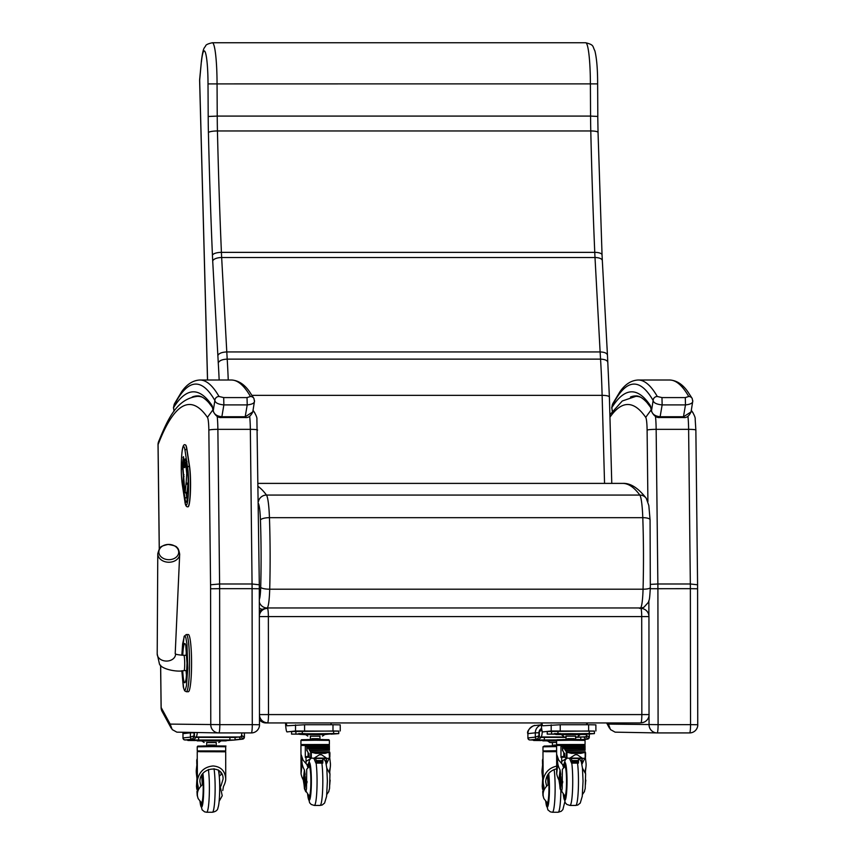 <?xml version="1.0" encoding="UTF-8"?>
<svg xmlns="http://www.w3.org/2000/svg" width="855" height="855" viewBox="0 0 855 855"><rect width="100%" height="100%" fill="white"/><g stroke="black" fill="none" stroke-linecap="round" stroke-linejoin="round"><path stroke-width="1.28" d="M649.031 715.507L649.052 724.751A8.165 8.112 90.9 0 0 657.035 732.917L657.035 732.917A8.165 8.112 90.9 0 0 657.164 732.917L657.164 732.917A8.165 0.93 -90 0 0 658.094 724.645L608.439 724.1L610.459 729.572L615.119 732.158L657.035 732.917A8.165 8.165 0 0 0 657.164 732.917L689.622 732.917A8.165 0.93 90 0 1 689.622 732.917A8.165 8.165 0 0 0 697.798 724.741L690.551 724.645A8.165 0.93 90 0 1 689.632 732.917L657.164 732.917M697.552 588.774L690.359 588.668L690.551 724.645L658.094 724.645L657.901 588.668A55.137 6.252 -90 0 0 657.869 583.986L650.399 584.382M697.744 724.751L697.584 584.692L695.863 430.054A8.165 0.791 179.4 0 0 688.617 429.349L690.338 583.986L697.53 584.777M691.225 410.87L692.999 412.709M609.946 417.24A978.206 110.872 90 0 1 645.707 417.368L651.254 409.748M259.279 588.774L252.086 588.668L252.278 724.645L219.821 724.645L219.628 588.668L210.587 588.774L210.779 724.751A8.165 8.112 90.9 0 0 218.762 732.917L218.762 732.917A8.165 8.112 90.9 0 0 218.891 732.917L218.891 732.917A8.165 0.93 -90 0 0 219.821 724.645L170.166 724.1L172.186 729.572L176.857 732.158L218.762 732.917A8.165 8.165 0 0 0 218.891 732.917L251.359 732.917A8.165 8.165 0 0 0 259.525 724.741L252.278 724.645A8.165 0.93 90 0 1 251.359 732.917L218.891 732.917M257.537 430.151A8.165 0.791 179.4 0 0 257.59 430.054A8.165 0.791 179.4 0 0 250.344 429.349L252.065 583.986A55.137 6.252 90 0 1 252.086 588.668L219.628 588.668A55.137 6.252 -90 0 0 219.596 583.986L210.565 584.777A46.972 5.322 90 0 1 210.587 588.774M170.166 724.1L161.146 707.513A8.165 0.834 179.3 0 0 161.103 707.609A8.165 8.165 0 0 0 162.087 711.413A8.165 7.941 -28.5 0 1 161.146 707.513L160.655 665.222M259.471 724.751L259.311 584.692L256.906 419.228C257.163 417.967 256.297 415.605 254.288 412.131L254.726 412.709M159.297 548.953L158.079 444.632A8.165 7.781 -159 0 1 158.57 441.704L158.57 441.704A8.165 8.165 0 0 0 158.025 444.728L158.025 444.728A8.165 0.834 -0.7 0 1 158.079 444.632A978.206 110.872 90 0 1 207.434 417.368L212.991 409.748M252.952 410.87L254.288 412.131M249.681 416.278A22.465 2.544 90 0 1 250.344 429.349L217.875 429.349L219.596 583.986L252.065 583.986L259.257 584.777M259.375 616.573L648.945 616.573A8.165 8.165 0 0 0 640.78 608.407L640.78 608.407A8.165 0.93 90 0 1 640.78 608.407A8.165 0.93 90 0 1 641.71 616.476L641.838 714.491A8.165 0.93 90 0 1 640.929 722.764A8.165 8.112 83.7 0 0 641.806 722.721L641.806 722.721A8.165 8.165 0 0 0 649.084 714.588L259.514 714.588M649.031 714.598L648.945 616.573M259.514 719.739A8.165 8.112 83.7 0 0 265.969 722.945L639.305 722.945A8.165 8.112 83.7 0 0 640.192 722.892L641.806 722.721M259.514 715.528A8.165 8.112 83.7 0 0 267.583 722.764A8.165 0.93 -90 0 0 268.502 714.491L268.363 616.476A8.165 0.93 -90 0 0 267.433 608.407L267.433 608.407A8.165 0.93 -90 0 0 267.423 608.407A8.165 8.112 83.7 0 0 266.546 608.461L266.546 608.461A8.165 8.112 83.7 0 0 259.375 615.653M267.433 608.407L267.444 608.407A8.165 8.165 0 0 0 266.546 608.461L264.922 608.632A8.165 8.112 83.7 0 0 259.364 611.785M259.364 608.108A8.165 8.101 64.4 0 0 262.357 609.359M186.305 691.716L184.595 690.765L183.323 687.121L181.826 670.726L183.643 688.254L184.22 689.739L185.343 689.739L186.443 685.87L187.801 668.086L186.946 643.997L185.909 637.969L185.343 636.515L184.22 636.515L182.617 643.997L181.848 655.229L184.146 636.28L186.305 634.538L188.335 634.538A28.589 3.238 -90 0 1 191.573 663.127A28.589 3.238 -90 0 1 188.335 691.716L186.305 691.716A28.589 3.238 -90 0 0 189.543 663.127A28.589 3.238 -90 0 0 186.305 634.538M168.061 544.443A9.929 7.62 -178.7 0 1 175.895 546.805A9.929 7.62 -178.7 0 1 173.875 558.646A9.929 7.62 -178.7 0 1 159.308 554.264A9.929 7.62 -178.7 0 1 168.061 544.443C163.081 545.618 160.719 546.516 160.943 547.136C160.174 546.762 159.115 548.942 157.78 553.687A10.965 8.411 1.3 0 0 168.542 562.237A10.965 8.411 1.3 0 0 179.689 554.2C178.909 550 177.958 547.777 176.857 547.531C176.974 546.452 174.046 545.415 168.05 544.443M541.194 722.945A14.3 1.625 -90 0 0 542.701 731.912A14.3 1.625 -90 0 0 542.722 731.912L551.197 730.982L594.407 731.143M560.239 730.886L560.228 724.751L542.711 725.788A8.165 0.93 90 0 1 542.701 725.788A8.165 0.93 90 0 1 541.995 722.945M586.637 722.945A8.165 0.93 -90 0 0 586.883 724.751M560.228 724.751L588.635 724.751L588.646 730.886M595.828 724.858L588.635 724.751M241.88 732.917A14.3 1.625 90 0 1 240.768 736.999L240.052 737.074M195.41 737.074L196.126 736.999A14.3 1.625 -90 0 0 197.281 732.575M587.3 722.945A14.3 1.625 90 0 1 587.289 724.751M586.648 734.189A14.3 1.625 90 0 1 585.707 736.999L584.98 737.074M541.675 728.706A8.165 0.93 90 0 1 541.055 730.875L539.345 731.057M540.339 737.074L541.065 736.999A14.3 1.625 -90 0 0 542.316 731.527M285.538 722.945A14.3 1.625 -90 0 0 287.034 731.912A14.3 1.625 -90 0 0 287.056 731.912L295.541 730.982L338.751 731.143M304.583 730.886L304.572 724.751L287.056 725.788A8.165 0.93 90 0 1 287.034 725.788A8.165 0.93 90 0 1 286.34 722.945M330.971 722.945A8.165 0.93 -90 0 0 331.227 724.751M304.572 724.751L332.98 724.751L332.99 730.886M340.172 724.858L332.98 724.751M194.427 732.532L194.427 735.845L192.439 739.158A2.041 2.031 -96.3 0 1 190.409 737.117L190.398 732.831L182.981 733.643L182.991 737.929L190.409 737.117L194.021 735.845L194.021 732.788L190.398 732.831A8.165 8.112 -96.3 0 1 190.409 732.468M183.088 732.35A8.165 8.112 83.7 0 0 182.981 733.643L182.991 737.929A2.041 2.031 83.7 0 0 185.022 739.97L192.439 739.158L186.647 739.97A2.041 2.031 83.7 0 0 186.86 739.96L194.309 739.137L196.426 737.074L194.406 737.074L194.427 735.845M241.089 736.689L235.04 737.512M235.05 739.778L240.725 739.158L239.037 737.074M241.495 735.364L244.38 737.117A2.041 2.031 -96.3 0 1 242.574 739.148L242.574 739.148A2.041 2.031 -96.3 0 1 242.35 739.158L235.157 739.96A2.041 2.031 -96.3 0 1 235.05 739.97M241.388 735.845L242.35 739.158L240.725 739.158M540.36 730.95L539.334 730.95L539.345 735.845L537.357 739.158A2.041 2.031 -96.3 0 1 535.326 737.117L535.316 732.831L527.898 733.643L527.909 737.929L535.326 737.117L538.939 735.845L538.939 732.788L535.316 732.831A8.165 8.112 -96.3 0 1 541.301 724.944M527.824 733.654C525.985 730.277 534.439 724.452 535.123 725.521L535.123 725.521A8.165 8.112 83.7 0 0 527.898 733.643L527.909 737.929A2.041 2.031 83.7 0 0 529.94 739.97L537.357 739.158L531.564 739.97A2.041 2.031 83.7 0 0 531.778 739.96L539.227 739.137L541.354 737.074L539.323 737.074L539.345 735.845M586.006 736.721L575.768 737.363M581.838 739.575L585.643 739.158L583.954 737.074M586.423 735.439L589.298 737.117A2.041 2.031 -96.3 0 1 587.492 739.148L587.492 739.148A2.041 2.031 -96.3 0 1 587.267 739.158L583.206 739.607M586.316 735.845L587.267 739.158L585.643 739.158M304.979 785.521L305.224 777.43L304.391 778.371L303.835 783.383L303.29 779.963A35.493 24.624 6.3 0 1 301.046 773.711L301.078 754.495L303.012 760.074L306.966 764.68L306.047 763.462L306.037 757.402A14.45 9.287 5.5 0 1 306.186 757.316L305.31 757.423L305.299 746.041L327.689 745.977A88.973 10.089 90 0 1 328.566 746.597L328.609 746.885M305.876 745.977A88.973 10.089 90 0 1 306.753 746.597L306.87 750.776A26.206 2.971 90 0 1 306.924 750.776A26.206 2.971 90 0 1 308.11 752.977L308.035 757.006A154.37 17.495 90 0 0 306.71 756.557L306.71 756.557A86.836 9.843 90 0 0 305.321 757.423M329.645 757.006L330.425 763.697A35.493 24.624 -173.7 0 1 330.351 766.582A35.493 24.624 -173.7 0 1 329.624 769.949L329.859 773.54M330.158 780.188A31.314 21.717 -173.7 0 1 329.934 781.363L329.752 781.363M329.774 782.314L329.934 781.363M307.041 781.363L306.966 782.881M303.835 783.383L304.84 789.315L305.93 779.162M304.84 789.315A31.314 21.717 6.3 0 0 305.63 791.377M306.742 781.363A31.314 21.717 -173.7 0 1 305.94 779.3M305.224 777.43L305.288 776.874M304.359 785.253L304.53 783.714M304.989 777.142L304.925 785.542L304.914 777.11M305.096 773.914L304.455 781.972M304.946 773.369L304.401 769.949A35.493 24.624 -173.7 0 1 302.146 763.697L301.11 773.123M303.29 779.963L304.401 769.949M301.046 773.711L300.939 745.475L329.399 745.442L300.939 745.475M326.557 758.46L326.225 764.007M329.196 758.246L326.268 764.22M306.047 761.399L310.878 758.438M325.317 760.843L326.044 762.008L326.439 758.46M309.147 757.177L306.186 757.316M301.078 754.495L302.146 763.697M328.448 744.555L301.879 744.598M323.286 739.543L307.031 739.564M329.934 782.25L329.774 784.601M322.955 758.46L322.752 763.12L322.784 758.46M315.516 758.46L316.329 760.587L315.901 763.12L313.924 758.46M313.689 758.46L319.439 754.762L321.576 754.762L327.005 758.46L310.654 758.129L309.179 757.252L308.965 753.255L308.11 752.977M306.966 764.68L307.971 767.769M326.044 763.141L326.044 762.008M308.153 764.188L307.18 764.904M329.517 751.705A26.206 2.971 90 0 1 329.923 752.977L329.859 757.006M322.73 762.778L316.126 762.778M322.741 762.906L316.019 762.906M310.803 752.101L310.739 751.876A1.486 0.545 -176.5 0 1 310.664 751.791L329.528 751.791A1.486 0.545 -178.4 0 1 329.496 751.876L310.803 752.101L315.784 753.362L325.071 753.362L315.784 753.362M307.629 747.227L328.812 746.992L307.65 747.42L308.473 748.499L329.164 748.275L308.612 748.531L309.553 750.177L329.41 749.974L329.399 745.442M329.143 748.499L328.833 747.227M329.399 750.166L329.186 748.531M309.702 750.263L329.41 749.974L309.702 750.263L310.579 751.962L329.528 751.78L329.538 758.129L327.005 758.46M309.724 750.466L329.421 750.263M308.612 748.531L329.164 748.275M307.576 746.992L328.812 746.992L307.501 747.238A83.469 7.962 -106.9 0 0 307.137 746.832L307.052 750.808M307.127 746.832L328.587 746.832L307.063 747.142M329.464 752.101L325.071 753.362M329.528 751.78L329.538 758.118L329.079 752.486M310.664 751.791L310.654 758.129M326.61 758.46L314.127 758.46M325.734 758.096L315.078 758.096M298.726 733.643L305.075 733.633L298.726 733.601M298.256 734.05L298.994 734.06M298.256 734.135L299.111 734.124M332.05 733.601L336.581 733.611L332.05 733.601M338.708 731.057L333.61 730.982L333.621 733.558L338.751 733.622L331.035 734.167M333.621 733.558L291.555 734.114L291.587 731.549M291.555 731.538L333.61 730.982M299.207 734.178L291.555 734.114M318.445 738.731L311.872 738.731M319.941 738.677L319.941 736.112L310.408 736.112L310.376 738.699M319.952 736.176L310.354 736.187M322.495 736.112L324.633 734.605L315.153 734.498L305.673 734.637L307.811 736.134M324.579 734.616L305.62 734.52L324.633 734.509M324.697 734.498L331.558 733.846L303.461 733.74L298.758 733.889L299.549 734.327L305.684 734.659M304.455 788.78L309.061 795.887A14.642 1.657 -90 0 0 309.221 795.952A14.642 1.657 -90 0 0 310.878 781.117A14.642 1.657 -90 0 0 309.221 766.679A14.642 1.657 -90 0 0 309.061 766.753L306.71 769.265L306.528 788.363A19.761 14.075 173.4 0 0 306.518 788.524L305.887 791.837L304.455 788.78L303.985 783.896M328.598 791.837L329.538 788.524A19.761 14.075 173.4 0 0 329.56 788.363L329.966 773.861L326.802 768.164M308.345 766.55A16.683 1.892 90 0 1 309.221 764.637A16.683 1.892 90 0 1 311.113 781.32A16.683 1.892 90 0 1 309.221 798.004A16.683 1.892 90 0 1 308.142 795.054A16.683 1.892 -90 0 0 309.221 798.004A16.683 1.892 -90 0 0 311.113 781.32A16.683 1.892 -90 0 0 309.221 764.637A16.683 1.892 -90 0 0 308.345 766.55A16.683 1.892 -90 0 0 308.142 767.587A16.683 1.892 90 0 1 308.345 766.55M308.612 767.138A15.144 1.721 90 0 1 309.221 766.176A15.144 1.721 90 0 1 310.931 781.32A15.144 1.721 90 0 1 309.221 796.465A15.144 1.721 90 0 1 308.612 795.503M560.645 785.521L560.88 777.43L560.581 785.542L560.57 777.11L559.491 783.383L558.946 779.963A35.493 24.624 6.3 0 1 556.701 773.711L556.733 754.495L558.668 760.074L562.622 764.68L561.703 763.462L561.703 757.402A14.45 9.287 5.5 0 1 561.842 757.316L560.976 757.423L560.955 746.041L583.345 745.977A88.973 10.089 90 0 1 584.221 746.597L584.275 746.885M561.543 745.977A88.973 10.089 90 0 1 562.408 746.597L562.526 750.776A26.206 2.971 90 0 1 562.579 750.776A26.206 2.971 90 0 1 563.776 752.977L563.691 757.006L564.77 757.006L563.723 757.006A154.37 17.495 90 0 0 562.366 756.557L562.366 756.557A86.836 9.843 90 0 0 560.976 757.423L561.072 757.423M585.301 757.006L586.081 763.697A35.493 24.624 -173.7 0 1 586.006 766.582A35.493 24.624 -173.7 0 1 585.28 769.949L585.525 773.54M585.814 780.188A31.314 21.717 -173.7 0 1 585.59 781.363L585.408 781.363M585.429 782.314L585.59 781.363M562.697 781.363L562.633 782.881M559.491 783.383L560.495 789.315L561.585 779.162M560.495 789.315A31.314 21.717 6.3 0 0 561.286 791.377M562.398 781.363A31.314 21.717 -173.7 0 1 561.596 779.3M560.88 777.43L560.944 776.874M560.025 785.253L560.185 783.714M560.752 773.914L560.111 781.972M560.602 773.369L560.057 769.949A35.493 24.624 -173.7 0 1 557.802 763.697L556.765 773.123M558.946 779.963L560.057 769.949M556.701 773.711L556.594 745.475L585.055 745.442L556.594 745.475M582.212 758.46L581.892 764.007M584.852 758.246L581.924 764.22M561.703 761.399L566.534 758.438M580.973 760.843L581.699 762.008L582.095 758.46M564.802 757.177L561.842 757.316M556.733 754.495L557.802 763.697M584.115 744.555L557.545 744.598M578.953 739.543L562.686 739.564M585.59 782.25L585.429 784.601M578.611 758.46L578.408 763.12L578.44 758.46M571.172 758.46L571.995 760.587L571.557 763.12L569.58 758.46M569.345 758.46L575.094 754.762L577.232 754.762L582.661 758.46L566.309 758.129L564.845 757.252L564.621 753.255L563.776 752.977M562.622 764.68L563.627 767.769M581.699 763.141L581.699 762.008M563.808 764.188L562.836 764.904M585.173 751.705A26.206 2.971 90 0 1 585.579 752.977L585.515 757.006M578.386 762.778L571.781 762.778M578.397 762.906L571.674 762.906M566.459 752.101L566.405 751.876A1.486 0.545 -176.5 0 1 566.32 751.791L585.183 751.791A1.486 0.545 -178.4 0 1 585.162 751.876L566.459 752.101L571.439 753.362L580.727 753.362L571.439 753.362M563.285 747.227L584.467 746.992L563.306 747.42L564.129 748.499L584.82 748.275L564.268 748.531L565.219 750.177L585.066 749.974L585.055 745.442M584.799 748.499L584.489 747.227M585.055 750.166L584.841 748.531M565.358 750.263L585.066 749.974L565.358 750.263L566.32 751.791M565.39 750.466L585.077 750.263M564.268 748.531L584.82 748.275M584.467 746.992L563.167 747.238A83.469 7.962 -106.9 0 0 562.793 746.832L562.708 750.808M562.782 746.832L584.243 746.832L562.718 747.142M585.13 752.101L585.194 758.129L582.661 758.46M584.745 752.486L580.727 753.362M582.266 758.46L569.783 758.46M581.389 758.096L570.734 758.096M554.382 733.643L560.73 733.633L554.382 733.601M553.912 734.05L554.649 734.06M553.912 734.135L554.767 734.124M587.706 733.601L592.248 733.611L587.706 733.601M594.364 731.057L589.277 730.982L589.277 733.558L594.407 733.622L586.69 734.167M594.407 733.622L594.407 731.046M589.277 733.558L547.211 734.114L547.253 731.549M547.211 731.538L589.277 730.982M554.863 734.178L547.211 734.114M574.111 738.731L567.528 738.731M575.597 738.677L575.597 736.112L566.063 736.112L566.042 738.699M575.618 736.176L566.01 736.187M578.151 736.112L580.299 734.605L570.809 734.498L561.329 734.637L563.477 736.134M580.235 734.616L555.921 734.509L554.414 733.889L570.809 733.665L587.214 733.846L585.536 734.488L561.329 734.637M560.111 788.78L564.717 795.887A14.642 1.657 -90 0 0 564.877 795.952A14.642 1.657 -90 0 0 566.534 781.117A14.642 1.657 -90 0 0 564.877 766.679A14.642 1.657 -90 0 0 564.717 766.753L562.376 769.265L562.195 788.363A19.761 14.075 173.4 0 0 562.173 788.524L561.543 791.837L560.111 788.78L559.64 783.896M584.254 791.837L585.205 788.524A19.761 14.075 173.4 0 0 585.215 788.363L585.622 773.861L582.469 768.164M564.001 766.55A16.683 1.892 90 0 1 564.877 764.637A16.683 1.892 90 0 1 566.769 781.32A16.683 1.892 90 0 1 564.877 798.004A16.683 1.892 90 0 1 563.798 795.054A16.683 1.892 -90 0 0 564.877 798.004A16.683 1.892 -90 0 0 566.769 781.32A16.683 1.892 -90 0 0 564.877 764.637A16.683 1.892 -90 0 0 564.001 766.55A16.683 1.892 -90 0 0 563.798 767.587A16.683 1.892 90 0 1 564.001 766.55M564.268 767.138A15.144 1.721 90 0 1 564.877 766.176A15.144 1.721 90 0 1 566.598 781.32A15.144 1.721 90 0 1 564.877 796.465A15.144 1.721 90 0 1 564.268 795.503M197.74 788.684L197.195 783.96L197.27 792.361L197.74 788.684L197.965 790.961M198.018 790.779L196.842 780.22L196.479 786.311A31.314 22.273 173.4 0 0 196.522 786.792L196.81 789.218M197.152 784.024L196.939 782.143M197.323 792.329L197.826 789.774M197.43 794.477L197.163 792.254L197.42 794.53M196.81 789.133L196.479 786.311M197.334 779.504L196.265 770.312L197.313 760.875L197.398 780.081C199.333 771.499 204.569 766.796 213.098 765.962C220.857 766.625 225.068 770.879 225.731 778.734L225.677 780.081A35.493 25.244 -6.6 0 1 223.444 786.493L222.76 790.522M219.756 771.263L218.901 772.963M224.747 750.936L198.178 750.968M219.585 745.923L203.33 745.945M197.975 789.988L198.21 786.493A35.493 25.244 -6.6 0 1 197.494 783.137A35.493 25.244 -6.6 0 1 197.398 780.081M196.265 770.312A35.493 25.244 173.4 0 0 196.361 773.369L197.494 783.137M219.446 778.381L218.987 772.118M220.921 772.525L221.156 774.577L219.436 775.998M196.96 778.51L196.842 780.22M201.866 778.381L201.769 775.175M221.156 774.577L221.156 772.845M200.829 786.087L199.931 781.694C199.354 766.807 223.615 764.017 223.08 779.044L220.964 786.012M197.249 758.577A26.206 2.971 -90 0 0 196.736 760.202L196.8 764.21A154.37 17.495 -90 0 1 196.949 764.092M230.145 740.035L225.613 740.024L230.145 739.96M194.555 740.43L195.293 740.43M194.555 740.505L195.41 740.494M200.85 739.992L194.502 740.003L200.85 739.992M192.193 739.372L192.193 740.003L235.05 739.992L227.334 740.537M235.05 739.992L235.04 737.427L196.394 737.363M192.193 740.003L187.854 740.483L187.854 739.853M195.496 740.548L187.854 740.483M214.744 745.1L208.171 745.111M216.197 742.493L206.707 742.493L206.675 745.068M216.251 742.557L206.654 742.567M218.795 742.493L220.932 740.986L212.019 740.879L201.972 741.007L204.11 742.514M220.932 740.986L197.067 740.879L226.03 740.879L227.847 740.216L212.51 740.035L195.154 740.238L201.983 741.029M219.126 801.295L222.236 795.759L219.853 784.826A13.915 1.582 -90 0 0 219.361 777.708M201.459 775.72A13.915 1.582 90 0 1 202.272 784.826C197.665 789.037 196.297 793.643 198.178 798.656L197.216 795.513A19.761 13.733 -173.7 0 1 197.195 795.364L196.971 791.452M196.575 787.198L196.821 780.497M198.178 798.656L201.385 802.695A14.642 1.657 90 0 0 201.545 802.77L201.983 802.77M202.165 774.555A14.642 1.657 90 0 1 203.169 790.918A14.642 1.657 90 0 1 201.545 802.77M202.55 774.01A16.683 1.892 90 0 1 203.362 792.745A16.683 1.892 90 0 1 201.545 804.812A16.683 1.892 90 0 1 200.465 801.862A16.683 1.892 90 0 0 201.545 804.812A16.683 1.892 90 0 0 203.362 792.745A16.683 1.892 90 0 0 202.55 774.01M202.272 774.395A15.144 1.721 90 0 1 202.304 774.545A15.144 1.721 90 0 1 203.212 791.57A15.144 1.721 90 0 1 201.545 803.273A15.144 1.721 90 0 1 200.936 802.311M543.491 788.684L542.946 783.96L543.021 792.361L543.491 788.684L543.705 790.961M543.759 790.779L542.594 780.22L542.22 786.311A31.314 22.273 173.4 0 0 542.273 786.792L542.551 789.218M542.904 784.024L542.679 782.143M543.075 792.329L543.566 789.774M542.551 789.133L542.22 786.311M543.085 779.504L542.017 770.312L543.053 760.875L543.149 780.081C544.688 772.514 549.177 767.865 556.626 766.133M556.605 750.711L543.93 750.968M556.594 745.731L549.07 745.945M543.727 789.988L543.962 786.493A35.493 25.244 -6.6 0 1 543.246 783.137A35.493 25.244 -6.6 0 1 543.149 780.081M542.017 770.312A35.493 25.244 173.4 0 0 542.102 773.369L543.246 783.137M542.701 778.51L542.594 780.22M547.617 778.381L547.521 775.175M546.58 786.087L545.672 781.694C546.281 774.844 549.936 770.547 556.626 768.805M542.989 758.577A26.206 2.971 -90 0 0 542.487 760.202L542.551 764.21A154.37 17.495 -90 0 1 542.701 764.092M540.296 740.43L541.033 740.43M540.296 740.505L541.151 740.494M546.601 739.992L540.253 740.003L546.601 739.992M537.934 739.286L537.934 740.003L556.787 739.928M565.86 737.363L541.311 737.373M537.934 740.003L533.595 740.483L533.595 739.757M541.247 740.548L533.595 740.483M580.78 737.427L580.791 739.564M556.904 745.218L553.912 745.111M556.594 740.879L547.713 741.007L549.861 742.514L556.594 742.397L552.416 742.503L552.426 745.068M549.861 742.514L552.405 742.567M556.594 740.708L542.818 740.879L556.594 740.772M556.701 740.035L540.905 740.238L547.724 741.029M547.2 775.72A13.915 1.582 90 0 1 548.023 784.826C543.417 789.037 542.049 793.643 543.919 798.656L542.968 795.513A19.761 13.733 -173.7 0 1 542.946 795.364L542.722 791.452M542.316 787.198L542.572 780.497M543.919 798.656L547.136 802.695A14.642 1.657 90 0 0 547.286 802.77L547.734 802.77M547.905 774.555A14.642 1.657 90 0 1 548.921 790.918A14.642 1.657 90 0 1 547.286 802.77M548.29 774.01A16.683 1.892 90 0 1 549.102 792.745A16.683 1.892 90 0 1 547.286 804.812A16.683 1.892 90 0 1 546.217 801.862A16.683 1.892 90 0 0 547.286 804.812A16.683 1.892 90 0 0 549.102 792.745A16.683 1.892 90 0 0 548.29 774.01M548.012 774.395A15.144 1.721 90 0 1 548.044 774.545A15.144 1.721 90 0 1 548.963 791.57A15.144 1.721 90 0 1 547.286 803.273A15.144 1.721 90 0 1 546.687 802.311M199.621 80.498A8.165 1.838 -1.5 0 1 199.664 80.285A8.165 5.226 -174.5 0 1 199.653 79.504A8.165 8.165 0 0 0 199.621 80.498L207.509 380.005M207.562 380.005L199.664 80.285L201.417 61.004L199.653 79.504M609.337 397.286A8.165 1.924 178.4 0 0 609.391 397.062L607.456 355.114C606.975 353.158 604.538 352.1 600.125 351.939L600.552 359.132A153.034 17.346 90 0 1 602.123 395.352L604.549 483.396M607.841 362.937C607.862 360.618 605.426 359.357 600.552 359.132L227.206 359.132L226.789 351.939L600.125 351.939L595.005 257.526A8.165 3.506 176.9 0 1 602.326 260.604L607.456 355.124M201.427 61.827A33.366 3.783 90 0 1 205.574 53.096A33.366 3.783 90 0 1 208.011 83.897L597.634 83.876L597.816 116.44L590.57 116.088A98.026 11.115 -90 0 0 590.784 130.965A794.701 90.074 -90 0 0 594.759 252.364A65.354 7.406 -90 0 0 595.005 257.526L221.659 257.526A65.354 7.406 90 0 1 221.413 252.364L594.759 252.364A8.165 2.864 177.6 0 1 602.048 254.897L602.326 260.604M217.843 355.573C218.837 353.372 221.819 352.164 226.789 351.939L221.659 257.526A8.165 3.506 -3.1 0 0 212.713 261.053L218.271 362.937C219.243 360.618 222.225 359.357 227.206 359.132A153.034 17.346 -90 0 1 228.253 380.005M183.472 460.567A1.635 0.962 4.8 0 0 183.28 460.963A1.635 0.962 4.8 0 0 183.291 461.091A1.635 1.304 -8.7 0 1 183.975 460.076M182.938 466.712A1.635 1.304 -8.7 0 1 182.863 466.221A1.635 0.962 -175.2 0 1 182.852 466.082A1.635 0.962 -175.2 0 1 182.885 465.954M186.721 493.976L188.036 484.347A5.429 0.62 -90 0 0 188.121 483.278L188.25 481.322M183.996 474.739A1.635 1.304 171.3 0 0 183.44 475.679A1.635 0.962 4.8 0 0 183.985 476.342M185.118 463.902A1.635 0.962 -175.2 0 1 184.477 463.186A1.635 1.304 171.3 0 0 184.488 463.431A1.635 1.635 0 0 0 185.033 464.415M187.95 506.801A22.465 2.544 -90 0 0 188.036 506.812A22.465 2.544 -90 0 0 190.451 491.369A22.465 2.544 -90 0 0 189.543 466.274L186.935 449.292A22.465 2.544 -90 0 0 185.428 444.91A22.465 2.544 -90 0 0 185.343 444.921M192.204 397.041A980.247 111.107 90 0 1 197.537 395.918C200.647 395.683 204.356 397.885 208.663 402.523L212.596 407.653L211.997 405.473L212.361 407.247M174.067 411.202L173.554 407.653L173.993 411.298M253.988 398.58A4.083 3.986 150.1 0 0 253.914 398.462A4.083 3.986 150.1 0 0 253.914 398.451A4.083 3.986 150.1 0 0 250.462 396.485L247.031 397.586L223.7 397.586L219.019 396.485A872.025 98.838 -90 0 0 199.888 380.005C192.974 380.357 186.914 384.248 181.698 391.676L174.516 403.667A4.083 3.954 -153.4 0 0 174.11 405.494A867.943 98.378 90 0 1 214.872 400.493A4.083 3.986 -29.9 0 1 219.019 396.485M245.075 417.507L221.734 417.507L223.871 404.907L247.213 404.907L245.075 417.507C248.174 418.074 250.75 416.203 252.791 411.875L245.342 416.738L222.011 416.738C216.956 416.278 214.039 414.28 213.248 410.753L214.872 400.493C215.289 402.876 218.292 404.34 223.871 404.907L223.7 397.586M247.031 397.586L247.213 404.907C252.567 404.34 254.982 402.876 254.437 400.493M254.459 401.337L253.914 398.451M174.516 403.667L174.078 404.821A4.083 3.794 16.6 0 0 173.928 405.997A17.56 1.988 90 0 0 173.554 407.653A984.34 111.567 -90 0 1 211.997 405.473A34.617 3.922 -90 0 1 213.248 410.753A4.083 3.292 171 0 0 213.269 411.373A4.083 3.292 171 0 0 213.269 411.383A4.083 3.292 171 0 0 213.301 411.522M630.477 397.041A980.247 111.107 90 0 1 635.81 395.918C638.92 395.683 642.629 397.885 646.936 402.523L650.869 407.653L650.27 405.473L650.634 407.247M612.34 411.202L611.827 407.653L612.266 411.298M692.251 398.58A4.083 3.986 150.1 0 0 692.187 398.462A4.083 3.986 150.1 0 0 692.187 398.451A4.083 3.986 150.1 0 0 688.735 396.485L685.304 397.586L661.973 397.586L657.292 396.485A872.025 98.838 -90 0 0 638.161 380.005C631.247 380.357 625.187 384.248 619.971 391.676L612.789 403.667A4.083 3.954 -153.4 0 0 612.383 405.494A867.943 98.378 90 0 1 653.135 400.493A4.083 3.986 -29.9 0 1 657.292 396.485M683.337 417.507L659.996 417.507L662.144 404.907L685.475 404.907L683.337 417.507C686.447 418.074 689.023 416.203 691.064 411.875L683.615 416.738L660.274 416.738C655.229 416.278 652.312 414.28 651.521 410.753L653.135 400.493C653.551 402.876 656.555 404.34 662.144 404.907L661.973 397.586M685.304 397.586L685.475 404.907C690.84 404.34 693.255 402.876 692.71 400.493M692.732 401.337L692.187 398.451M612.789 403.667L612.34 404.821A4.083 3.794 16.6 0 0 612.201 405.997A17.56 1.988 90 0 0 611.827 407.653A984.34 111.567 -90 0 1 650.27 405.473A34.617 3.922 -90 0 1 651.521 410.753A4.083 3.292 171 0 0 651.542 411.373A4.083 3.292 171 0 0 651.542 411.383A4.083 3.292 171 0 0 651.574 411.522M687.944 416.278A22.465 2.544 90 0 1 688.617 429.349L656.148 429.349L657.869 583.986L690.338 583.986A55.137 6.252 90 0 1 690.359 588.668L650.281 588.721M648.87 600.99L648.892 615.643M695.81 430.151A8.165 0.791 179.4 0 0 695.863 430.054L695.179 419.228C695.436 417.967 694.559 415.605 692.561 412.131M640.523 397.169A986.381 111.802 -90 0 0 635.896 396.335L622.269 400.995L609.872 414.782M608.439 724.1L607.809 722.945M655.496 416.428A22.465 2.544 -90 0 1 656.148 429.349A8.165 0.791 179.4 0 0 647.107 430.151L647.908 501.607M645.707 417.368A14.3 1.625 90 0 1 647.107 430.151M202.25 397.169A986.381 111.802 -90 0 0 197.623 396.335C176.504 398.654 167.601 419.762 158.57 441.704M217.223 416.428A22.465 2.544 -90 0 1 217.875 429.349A8.165 0.791 179.4 0 0 208.844 430.151L210.565 584.777M207.434 417.368A14.3 1.625 90 0 1 208.844 430.151M265.969 722.945L639.305 722.945M258.381 501.65A8.165 8.016 -36.2 0 1 266.471 495.066A988.423 112.037 -90 0 0 258.221 486.527M258.402 503.456A24.506 2.779 90 0 1 260.444 520.086A8.165 2.405 -2 0 1 269.443 517.67A32.672 3.709 -90 0 0 266.471 495.066L639.818 495.066A32.672 3.709 90 0 1 642.789 517.67A135.133 15.315 90 0 1 643.056 589.202A24.506 2.779 90 0 1 640.502 607.969L639.583 608.407M260.444 520.086A126.968 14.385 90 0 1 260.7 587.3A8.165 1.892 1.6 0 0 269.71 589.202A135.133 15.315 -90 0 0 269.443 517.67L642.789 517.67A8.165 2.405 -2 0 1 650.067 519.808L648.827 505.529L646.273 498.315C638.172 487.895 630.295 482.925 622.654 483.396A988.423 112.037 90 0 1 639.818 495.066A8.165 8.016 -36.2 0 1 646.273 498.315M259.354 602.155A8.165 8.101 64.4 0 0 267.166 607.969A24.506 2.779 -90 0 0 269.71 589.202L643.056 589.202A8.165 1.892 1.6 0 0 650.324 587.524L650.067 519.808M260.7 587.3A16.341 1.849 90 0 1 259.354 599.344M266.012 608.514L267.166 607.969L640.502 607.969A8.165 8.101 64.4 0 0 643.986 607.178L648.443 602.262C649.255 598.885 649.511 602.005 650.324 587.524M182.746 655.261A19.622 2.223 90 0 1 185.236 643.922A19.622 2.223 90 0 1 187.01 663.127A19.622 2.223 90 0 1 185.214 682.365A19.622 2.223 90 0 1 182.724 670.683M186.486 650.89A16.598 1.881 -90 0 0 186.091 655.368M186.069 670.502A16.598 1.881 -90 0 0 186.486 675.365M175.574 654.321L175.574 654.321A9.191 7.054 -178.7 0 1 166.223 661.065A9.191 7.054 -178.7 0 1 157.202 653.893L159.329 663.437C159.832 668.706 176.461 672.479 184.039 670.609A7.663 0.748 89.3 0 0 184.659 666.173A7.663 0.748 89.3 0 0 184.456 658.04A7.663 0.748 89.3 0 0 183.846 655.293C178.31 654.93 175.435 654.374 175.211 653.626L179.689 554.2M551.186 724.858L551.197 730.982M240.768 736.999L196.126 736.999M585.707 736.999L575.757 736.999M565.882 736.999L541.065 736.999M295.531 724.858L295.541 730.982M235.157 739.96L242.574 739.148L244.402 737.106L244.391 732.917L244.38 737.074M186.647 739.97L185.022 739.97M583.292 739.607L587.492 739.148L589.319 737.106L589.319 734.135L589.298 737.074M531.564 739.97L529.94 739.97M538.939 732.788A4.906 4.873 -96.3 0 1 541.632 728.396M328.566 746.597L306.753 746.597M326.749 745.293L303.589 745.325M328.512 745.186L301.901 745.111L301.826 744.545L328.512 744.502L301.901 744.662M329.399 744.491L329.389 740.387L315.164 740.238L300.928 740.43L300.939 744.534M318.573 739.842L311.754 739.853M309.115 757.006L308.067 757.006L309.115 757.006M322.698 761.495L316.371 761.495M322.709 760.587L316.329 760.587M322.752 763.098L315.912 763.098M329.421 750.049L309.681 750.049M329.196 748.734L308.634 748.734M329.175 748.328L308.591 748.328M328.844 747.42L307.65 747.42M329.496 751.876L310.739 751.876M311.316 758.257L311.305 752.486M329.421 752.325L310.878 752.325M321.576 754.762L319.439 754.762M302.296 730.982L302.307 733.558M295.894 731.057L295.894 733.633M291.587 731.527L291.598 734.103M318.381 739.351L311.786 738.699L318.53 738.688L311.797 738.699M307.608 794.477L309.628 802.792L311.252 804.48L314.33 805.442A24.122 2.736 -90 0 0 316.895 789.764A24.122 2.736 -90 0 0 316.126 763.12M307.843 766.7A18.97 2.148 90 0 1 308.217 764.509A18.97 2.148 90 0 1 311.017 770.932A18.97 2.148 90 0 1 310.568 796.123A18.97 2.148 90 0 1 307.682 794.562M321.875 763.12A24.122 2.736 90 0 1 322.645 789.764A24.122 2.736 90 0 1 320.08 805.442L314.33 805.442M584.221 746.597L562.408 746.597M582.405 745.293L559.245 745.325M584.179 745.186L557.556 745.111L557.481 744.545L584.179 744.502L557.556 744.662M585.055 744.491L585.055 740.387L570.819 740.238L556.594 740.43L556.594 744.534M574.229 739.842L567.41 739.853M578.365 761.495L572.027 761.495M578.365 760.587L571.995 760.587M578.408 763.098L571.567 763.098M566.309 758.129L566.299 751.78M585.077 750.049L565.337 750.049M584.852 748.734L564.3 748.734M584.831 748.328L564.247 748.328M584.499 747.42L563.306 747.42M584.478 747.024L563.263 747.024M585.162 751.876L566.405 751.876M566.972 758.257L566.972 752.486M585.077 752.325L566.534 752.325M577.232 754.762L575.094 754.762M557.962 730.982L557.962 733.558M551.55 731.057L551.55 733.633M547.253 731.527L547.253 734.103M574.036 739.351L567.453 738.699L574.186 738.688L567.453 738.699M563.263 794.477L565.283 802.792L566.908 804.48L569.986 805.442A24.122 2.736 -90 0 0 572.551 789.764A24.122 2.736 -90 0 0 571.781 763.12M563.509 766.7A18.97 2.148 90 0 1 563.883 764.509A18.97 2.148 90 0 1 566.673 770.932A18.97 2.148 90 0 1 566.224 796.123A18.97 2.148 90 0 1 563.338 794.562M577.531 763.12A24.122 2.736 90 0 1 578.301 789.764A24.122 2.736 90 0 1 575.736 805.442L569.986 805.442M225.731 778.734L225.699 751.812L199.888 751.705M223.048 751.673L225.699 751.812M224.812 751.566L198.114 751.598M224.726 751.449L199.194 750.968M223.732 750.936L198.125 750.925M213.066 746.607L197.227 746.81L197.783 746.094L212.991 745.891C234.858 746.169 221.498 745.752 225.688 746.768L213.066 746.607M198.595 737.363L198.595 739.928M187.886 739.853L187.886 740.473M229.91 737.363L229.91 739.928M214.669 745.731L208.086 745.079L214.829 745.068L208.064 745.068M214.028 768.72A24.122 2.736 90 0 1 215 795.663A24.122 2.736 90 0 1 212.403 812.25C215.909 811.619 217.769 810.102 217.982 807.708C218.987 805.164 219.564 798.698 219.703 788.31C219.703 780.359 219.254 774.245 218.367 769.949M212.403 812.25L206.654 812.25A24.122 2.736 -90 0 0 209.229 796.272A24.122 2.736 -90 0 0 208.396 769.5M202.913 773.529A18.97 2.148 90 0 1 203.127 801.007A18.97 2.148 90 0 1 200.006 801.37M556.605 751.663L545.64 751.705M556.605 751.299L543.865 751.598M556.605 750.85L544.934 750.968M556.605 750.722L543.876 750.925M556.594 746.618L542.978 746.81L544.261 746.03L556.594 745.902M544.346 737.363L544.346 739.928M533.638 739.757L533.638 740.473M575.661 738.453L575.661 739.361M560.869 790.822A24.122 2.736 90 0 1 558.155 812.25L561.233 811.288L562.857 809.6L564.813 801.915M558.155 812.25L552.405 812.25A24.122 2.736 -90 0 0 554.981 796.272A24.122 2.736 -90 0 0 554.136 769.5M548.664 773.529A18.97 2.148 90 0 1 548.867 801.007A18.97 2.148 90 0 1 545.747 801.37M218.271 362.937A144.858 16.416 90 0 1 219.158 380.005M208.011 83.897L208.193 116.483A106.191 12.034 -90 0 0 208.417 132.6A802.866 91.004 -90 0 0 212.435 255.25A73.519 8.336 -90 0 0 212.713 261.053M611.774 483.396L609.391 397.062A8.165 1.924 178.4 0 0 602.123 395.352L252.043 395.352M602.005 255.25A8.165 2.864 177.6 0 0 602.048 254.897L598.04 132.418A8.165 1.625 178.7 0 0 590.784 130.965L217.437 130.965A98.026 11.115 90 0 1 217.234 116.088L590.57 116.088L590.388 83.651A41.532 4.703 90 0 0 585.686 42.75C594.471 44.952 592.333 46.202 594.877 50.819C596.726 58.322 597.645 69.341 597.634 83.876M597.987 132.6A8.165 1.625 178.7 0 0 598.04 132.418L597.763 116.483M212.435 255.25A8.165 2.864 177.6 0 1 221.413 252.364A794.701 90.074 90 0 1 217.437 130.965A8.165 1.625 178.7 0 0 208.417 132.6M208.193 116.483L217.234 116.088L217.052 83.651A41.532 4.703 -90 0 0 212.35 42.75L585.686 42.75M182.863 466.221L183.291 461.091L184.295 467.642L184.926 465.569A5.226 0.588 90 0 1 185.759 464.468L186.743 473.552L186.176 482.487L185.225 491.625L183.953 486.035A5.226 0.588 90 0 1 183.825 478.715L182.863 466.221M184.295 467.642A1.635 1.304 -8.7 0 1 184.808 466.745M183.932 459.787A1.635 1.635 0 0 0 183.28 460.963L182.852 466.082A1.635 1.635 0 0 0 182.863 466.467L184.862 492.17A1.635 1.304 -8.7 0 1 184.862 491.924M184.862 492.17L186.647 494.04L186.978 492.747A1.635 1.112 -173.9 0 1 185.225 491.625M187.149 492.747L187.876 484.347A1.635 1.112 -173.9 0 1 186.112 483.225M188.036 484.347L187.876 484.347A5.429 0.62 -90 0 0 187.961 483.278A1.635 0.791 -176.4 0 1 186.176 482.487M187.918 474.29A1.635 0.791 -176.4 0 1 186.743 473.552M188.121 483.278L188.196 479.505M187.352 469.363A1.635 1.304 171.3 0 0 186.668 470.389M186.443 463.453A1.635 1.304 171.3 0 0 185.759 464.468M185.182 463.592A1.635 0.962 -175.2 0 1 184.509 462.854L183.472 456.634L182.35 464.554A1.635 0.962 4.8 0 0 182.927 465.238M182.35 464.554L183.408 476A9.8 1.112 -90 0 0 183.643 489.712L185.043 498.807A17.976 2.041 -90 0 0 187.886 495.013A17.976 2.041 -90 0 0 187.459 469.887L186.059 460.792A9.8 1.112 -90 0 0 184.509 462.854M183.12 468.102A1.635 1.304 171.3 0 0 182.436 469.128M183.665 458.077A1.635 0.962 -175.2 0 1 182.959 457.329M187.256 499.748A16.341 1.849 90 0 1 186.775 497.492A1.635 1.304 171.3 0 0 185.043 498.807M184.327 488.686A1.635 1.304 171.3 0 0 183.643 489.712M186.775 497.492L186.24 493.987M183.975 476.684A1.635 0.962 -175.2 0 1 183.408 476M184.851 501.105L182.243 484.133A20.83 2.362 90 0 1 181.741 454.999A20.83 2.362 90 0 1 185.043 450.606L187.651 467.589A20.83 2.362 90 0 1 188.153 496.712A20.83 2.362 90 0 1 184.851 501.105A1.635 1.304 -8.7 0 0 184.862 501.351L182.254 484.379A1.635 1.304 171.3 0 0 182.318 484.614M184.926 501.607A1.635 1.304 -8.7 0 1 184.862 501.351C185.268 505.22 186.272 507.036 187.876 506.812A22.465 2.544 -90 0 0 190.291 491.369A22.465 2.544 -90 0 0 189.382 466.274L186.775 449.292A22.465 2.544 -90 0 0 185.268 444.91C183.643 443.798 182.51 446.641 181.869 453.417C180.971 464.66 181.1 474.985 182.254 484.379A1.635 1.304 171.3 0 1 182.243 484.133M185.043 450.606A1.635 1.304 -8.7 0 1 186.775 449.292L186.935 449.292M187.651 467.589A1.635 1.304 -8.7 0 1 189.382 466.274L189.543 466.274M253.914 398.462L249.382 391.483C244.209 384.184 238.192 380.347 231.342 380.005A872.025 98.838 90 0 1 250.462 396.485M692.187 398.462L687.655 391.483C682.482 384.184 676.465 380.347 669.615 380.005A872.025 98.838 90 0 1 688.735 396.485M691.3 410.357L692.881 412.548M606.623 722.945L609.423 728.086M638.493 396.335L635.896 396.335M253.027 410.357L254.619 412.548M158.025 444.728L159.244 549.028M160.601 665.158L161.103 707.609M162.087 711.413L171.15 728.086M200.23 396.335L197.623 396.335M258.178 483.396L622.654 483.396M643.986 607.178L641.368 608.429M185.792 645.653L186.989 663.127C186.486 676.22 186.016 682.14 185.567 680.922L185.792 680.601M157.202 653.893L157.78 553.687M186.807 655.39L183.846 655.293M186.818 670.459L184.039 670.609M595.882 724.848L595.892 730.972M340.226 724.848L340.237 730.972M182.906 733.654L183.013 732.35M182.917 737.951L183.943 739.725L187.854 740.067M535.123 725.521L541.301 724.848M527.834 737.951L529.234 739.885L533.595 740.077M330.169 780.134L329.784 783.65M329.389 740.387L328.833 739.682L313.187 739.522L301.526 739.714L300.928 740.43M330.351 766.582L329.763 771.851M315.901 763.12L322.752 763.12M338.751 733.622L338.751 731.046M328.876 791.495L326.802 794.477M307.811 766.39L309.628 759.849L311.135 758.246M323.564 758.46L325.659 761.741L326.802 768.121L327.38 781.139L326.599 796.304L324.601 803.059L322.153 805.025L320.08 805.442M585.825 780.134L585.44 783.65M585.055 740.387L583.762 739.618L568.842 739.522L557.022 739.767L556.594 740.43M586.006 766.582L585.418 771.851M571.557 763.12L578.408 763.12M566.309 751.78L585.194 751.78M584.531 791.495L582.469 794.477M563.466 766.39L565.283 759.849L566.79 758.246M579.22 758.46L581.314 761.741L582.458 768.121L583.035 781.139L582.255 796.304L580.256 803.059L577.809 805.025L575.736 805.442M197.249 761.431L197.238 751.855M225.699 750.872L225.688 746.768M197.238 750.904L197.227 746.81M216.23 742.482L216.24 745.058M199.931 801.295L202.133 809.867L204.58 811.833L206.654 812.25M543 761.431L542.978 751.855M542.978 750.904L542.978 746.81M553.837 745.079L557.556 745.1M545.682 801.295L547.884 809.867L550.331 811.833L552.405 812.25M212.35 42.75C208.032 43.723 205.799 44.781 205.638 45.903C204.313 48.318 203.191 46.918 201.417 61.004M187.031 461.818C185.824 461.454 185.129 462.651 184.926 465.441L184.755 467.471M183.472 456.752L184.488 463.431M187.876 500.688L186.85 501.169L187.801 495.815C188.517 486.356 188.41 477.795 187.469 470.132L185.92 460.011M174.078 404.821L173.415 408.027M212.307 407.098L213.269 411.383C215.567 415.958 218.388 417.999 221.734 417.507M252.791 411.875L254.448 401.401M231.342 380.005L199.888 380.005M612.34 404.821L611.688 408.027M650.58 407.098L651.542 411.383C653.84 415.958 656.661 417.999 660.007 417.507M691.064 411.875L692.721 401.401M669.615 380.005L638.161 380.005"/></g></svg>
